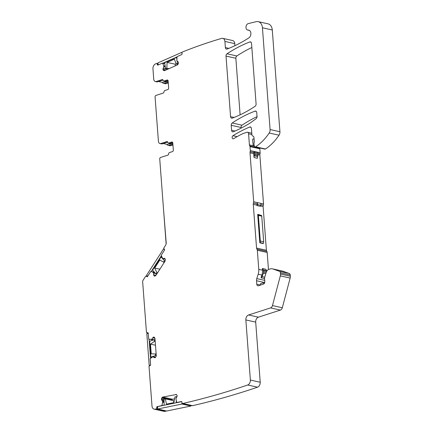 <?xml version="1.0" encoding="UTF-8"?>
<svg xmlns="http://www.w3.org/2000/svg" width="433" height="433" viewBox="0 0 433 433"><rect width="100%" height="100%" fill="white"/><g stroke="black" fill="none" stroke-linecap="round" stroke-linejoin="round"><path stroke-width="0.65" d="M165.238 259.134L162.727 258.566L161.255 255.578A0.411 0.298 102.5 0 1 161.309 255.097L164.372 250.334A0.828 0.595 102.5 0 0 164.361 249.191L164.037 248.829A0.828 0.595 102.5 0 1 164.026 247.687L165.666 245.132A2.068 1.488 102.5 0 0 166.093 243.433L159.739 158.949A1.239 0.893 102.5 0 1 160.556 157.466L167.842 155.117A1.239 0.893 -77.5 0 0 168.659 153.834A1.239 0.893 102.5 0 1 169.476 152.557L172.502 151.582A1.239 0.893 -77.5 0 0 173.319 150.094L172.783 142.939A1.239 0.893 -77.5 0 0 172.145 142.019A1.239 0.893 -77.5 0 0 171.782 142.04L168.735 143.02A1.239 0.893 -77.5 0 1 168.377 143.042A1.239 0.893 -77.5 0 1 167.766 142.316A1.239 0.893 102.5 0 0 167.154 141.591A1.239 0.893 102.5 0 0 166.797 141.613L167.474 141.759M168.377 143.042L169.785 143.355A1.239 0.893 -77.5 0 0 170.142 143.334L172.68 142.517M162.31 143.821L160.903 143.507A3.107 2.23 102.5 0 1 160.004 143.561L161.412 143.87A3.107 2.23 -77.5 0 0 162.31 143.821L167.695 142.084M172.87 144.092L169.059 145.32A3.107 2.23 102.5 0 1 168.161 145.369A3.107 2.23 102.5 0 1 166.927 144.357L172.827 143.545M154.088 339.77L151.826 339.266L148.898 339.304A0.411 0.298 102.5 0 1 148.66 338.996L148.232 333.258A0.828 0.595 102.5 0 0 147.566 332.658L147.112 332.804A0.828 0.595 102.5 0 1 146.446 332.203L142.668 281.921A2.068 1.488 102.5 0 1 143.09 280.221L145.548 276.406A0.828 0.595 102.5 0 1 146.408 276.232L147.263 276.709M155.052 272.92L151.009 271.507A0.411 0.298 102.5 0 0 150.657 271.653L147.593 276.416A0.828 0.595 102.5 0 1 146.733 276.595M153.076 272.481L153.536 273.061L153.948 275.843L155.111 276.021L155.858 275.453L165.011 261.223L165.309 259.611L164.989 258.674L164.156 258.333L164.913 258.593M154.917 276.059L153.948 275.843L154.7 276.102M162.727 258.566L164.778 258.469M160.903 143.507L166.797 141.613M160.004 143.561A3.107 2.23 102.5 0 1 158.413 141.255L155.079 96.932A1.239 0.893 102.5 0 1 155.896 95.449L163.176 93.1A1.239 0.893 -77.5 0 0 163.993 91.823A1.239 0.893 102.5 0 1 164.816 90.54L167.836 89.566A1.239 0.893 -77.5 0 0 168.654 88.078L168.118 80.922A1.239 0.893 -77.5 0 0 167.479 80.002A1.239 0.893 -77.5 0 0 167.122 80.024L164.075 81.003A1.239 0.893 -77.5 0 1 163.712 81.025A1.239 0.893 -77.5 0 1 163.106 80.3A1.239 0.893 102.5 0 0 162.494 79.575A1.239 0.893 102.5 0 0 162.137 79.596L162.808 79.742M169.059 145.32L170.748 145.694A3.107 2.23 102.5 0 1 169.85 145.742L168.161 145.369M163.203 143.534L166.927 144.357M163.712 81.025L165.119 81.339A1.239 0.893 -77.5 0 0 165.482 81.317L168.02 80.5M163.03 80.073L157.644 81.805L156.237 81.496L162.137 79.596M156.237 81.496A3.107 2.23 102.5 0 1 155.344 81.545A3.107 2.23 102.5 0 1 153.747 79.244L152.963 68.804A4.141 2.971 102.5 0 1 155.333 63.992A651.968 468.187 102.5 0 1 156.313 63.527L156.486 63.445A0.828 0.595 102.5 0 1 157.195 63.96L157.282 64.539L158.197 64.744M163.501 83.353A3.107 2.23 102.5 0 0 164.399 83.304L166.083 83.677A3.107 2.23 102.5 0 1 165.19 83.726L163.501 83.353A3.107 2.23 102.5 0 1 162.261 82.34L168.166 81.528M158.543 81.518L162.261 82.34M157.644 81.805A3.107 2.23 102.5 0 1 156.751 81.853L155.344 81.545M165.157 66.103L163.728 65.789L162.619 63.294A0.411 0.298 102.5 0 0 162.299 63.153L157.991 65.053A0.828 0.595 102.5 0 1 157.282 64.539M163.728 65.789L163.815 66.666L162.922 69.496L163.365 70.319L164.302 70.693M164.816 63.781L162.619 63.294L177.027 56.934L176.826 60.782L177.985 61.686L178.45 62.65L178.282 63.743L177.368 64.955L164.502 70.633M177.027 56.94A0.411 0.298 102.5 0 1 177.27 56.55L181.579 54.65A0.828 0.595 102.5 0 0 182.066 53.611L181.979 53.032A0.828 0.595 102.5 0 1 182.466 51.992A651.968 468.187 102.5 0 1 221.588 38.418A651.968 468.187 102.5 0 1 221.658 38.396A4.141 2.971 102.5 0 1 222.784 38.353A4.141 2.971 102.5 0 1 224.911 41.422L225.371 47.576L228.873 48.355M222.784 38.353L232.629 40.54A4.141 2.971 102.5 0 1 234.756 43.609L234.913 45.692M176.572 394.631L175.82 394.371L176.864 394.956L177.184 395.892L175.917 398.69L176.669 402.225A0.411 0.298 102.5 0 0 176.962 402.441L181.34 401.543A0.828 0.595 102.5 0 1 181.957 402.23L181.963 402.836A0.828 0.595 102.5 0 0 182.574 403.518L182.764 403.48A1057.115 759.13 102.5 0 0 229.376 390.95A1057.115 759.13 102.5 0 0 247.692 384.991A4.141 2.971 102.5 0 0 250.371 380.055L245.852 319.933A4.141 2.971 102.5 0 1 248.574 314.98L270.56 307.901A3.107 2.23 102.5 0 0 272.471 305.568L280.313 275.881A4.141 2.971 102.5 0 0 280.487 274.04L280.395 272.822A2.068 1.488 102.5 0 0 279.464 271.323L272.958 268.99A8.281 5.948 102.5 0 0 272.438 268.844A8.281 5.948 102.5 0 0 270.046 268.974L268.769 269.391A4.141 2.971 102.5 0 0 266.295 272.222L264.785 276.968A3.312 2.376 102.5 0 0 264.579 278.663L264.807 281.661A2.068 1.488 102.5 0 1 263.443 284.135L258.452 285.742A2.068 1.488 102.5 0 1 257.857 285.775A2.068 1.488 102.5 0 1 256.791 284.237L256.531 280.725A4.141 2.971 102.5 0 1 256.785 278.608L258.182 274.224A9.521 6.836 102.5 0 0 258.772 269.353L257.337 250.269A2.068 1.488 102.5 0 0 256.942 249.175A2.068 1.488 102.5 0 1 256.553 248.082L253.262 204.349A2.068 1.488 102.5 0 1 253.478 203.061A2.068 1.488 102.5 0 0 253.689 201.773L250.009 152.822A2.068 1.488 102.5 0 1 250.155 151.702A2.068 1.488 102.5 0 0 250.306 150.581L250.003 146.608A1.239 0.893 102.5 0 0 249.781 145.964A2.068 1.488 102.5 0 1 249.413 144.898L248.574 133.792A2.068 1.488 102.5 0 0 247.514 132.26A2.068 1.488 102.5 0 0 246.918 132.292L244.456 133.083A33.125 23.788 102.5 0 0 241.149 134.457A141.802 101.831 102.5 0 0 233.723 138.652A1.656 1.191 102.5 0 1 232.992 138.798A1.656 1.191 102.5 0 1 232.137 137.423A1.656 1.191 102.5 0 1 232.976 135.713A165.612 118.929 102.5 0 1 249.657 127.031A2.068 1.488 102.5 0 1 250.366 126.956A2.068 1.488 102.5 0 1 251.432 128.493L251.887 134.544A2.068 1.488 102.5 0 0 252.926 136.07A2.068 1.488 102.5 0 1 253.971 137.602L254.268 141.569A2.068 1.488 102.5 0 1 254.193 142.452L254.003 143.209A1.034 0.742 102.5 0 0 253.965 143.653L254.047 144.795A2.068 1.488 102.5 0 0 254.139 145.293L254.442 146.305A1.239 0.893 102.5 0 0 255.026 146.928A1.239 0.893 102.5 0 0 255.594 146.809A49.681 35.679 102.5 0 0 269.191 133.018A4.141 2.971 102.5 0 0 270.089 129.548L262.436 27.788A8.281 5.948 102.5 0 0 258.182 21.65A8.281 5.948 102.5 0 0 256.147 21.682L248.304 23.593A3.312 2.376 102.5 0 0 245.987 26.851A3.312 2.376 102.5 0 0 247.681 30.045A3.312 2.376 102.5 0 0 248.152 30.083A4.189 3.009 102.5 0 1 248.742 30.131A4.189 3.009 102.5 0 1 250.907 33.574A4.189 3.009 102.5 0 1 248.829 37.909A165.612 118.929 102.5 0 1 227.103 49.053A2.068 1.488 102.5 0 1 226.437 49.108A2.068 1.488 102.5 0 1 225.371 47.576M258.182 21.65L268.027 23.837A8.281 5.948 102.5 0 1 272.281 29.969L279.935 131.735A4.141 2.971 102.5 0 1 279.036 135.199A49.681 35.679 102.5 0 1 265.44 148.995A1.239 0.893 102.5 0 1 264.872 149.114L255.026 146.928M251.259 133.088A165.612 118.929 102.5 0 1 251.757 132.834M249.781 145.964L259.627 148.151A2.068 1.488 102.5 0 1 259.481 147.918M259.627 148.151A1.239 0.893 102.5 0 1 259.849 148.79L260.146 152.768A2.068 1.488 102.5 0 1 260 153.888A2.068 1.488 102.5 0 0 259.854 155.009L263.535 203.954A2.068 1.488 102.5 0 1 263.318 205.247A2.068 1.488 102.5 0 0 263.107 206.536L266.398 250.263A2.068 1.488 102.5 0 0 266.788 251.362A2.068 1.488 102.5 0 1 267.183 252.455L268.46 269.51M272.438 268.844L282.284 271.031A8.281 5.948 102.5 0 1 282.803 271.177L289.309 273.51A2.068 1.488 102.5 0 1 290.24 275.004L290.332 276.222A4.141 2.971 102.5 0 1 290.159 278.067L282.316 307.755A3.107 2.23 102.5 0 1 280.405 310.088L258.42 317.167A4.141 2.971 102.5 0 0 255.697 322.114L260.217 382.242A4.141 2.971 102.5 0 1 257.538 387.178A1057.115 759.13 102.5 0 1 192.609 405.667L182.764 403.48M182.574 403.518L192.609 405.667M192.42 405.705A0.828 0.595 102.5 0 1 192.063 405.624M174.569 398.836L172.572 399.242L162.727 397.061L176.437 394.506M172.572 399.242L171.82 399.816L161.974 397.629L162.727 397.061M165.287 398.869L161.693 398.073L161.974 397.629M171.549 400.238L171.82 399.816M161.693 398.073L161.39 399.28L162.7 401.402L162.012 405.234A0.411 0.298 102.5 0 1 161.726 405.569L157.764 406.565M166.304 410.949A0.828 0.595 102.5 0 1 165.991 411.134L156.145 408.947A0.828 0.595 102.5 0 0 156.746 408.01L156.741 407.404A0.828 0.595 102.5 0 1 157.341 406.473M155.691 409.039A1057.115 759.13 102.5 0 1 155.003 409.163A4.141 2.971 102.5 0 1 154.126 409.153A4.141 2.971 102.5 0 1 152.005 406.084L149.049 366.789A0.828 0.595 102.5 0 1 149.591 365.798L150.045 365.652A0.828 0.595 102.5 0 0 150.592 364.667L150.159 358.93A0.411 0.298 102.5 0 1 150.343 358.486L153.022 356.657L154.153 357.604L155.041 357.734L156.015 356.613L156.253 355.531L154.965 338.4L154.581 337.513L153.488 337.063L151.826 339.266M165.536 411.226A1057.115 759.13 102.5 0 1 164.849 411.35A4.141 2.971 102.5 0 1 163.972 411.334L154.126 409.153M153.022 356.657L155.664 357.241M154.267 337.231L153.488 337.063L154.272 337.237M231.595 130.295L231.217 125.294A2.068 1.488 102.5 0 1 232.212 122.999A153.19 110.009 102.5 0 1 255.021 111.14A2.068 1.488 102.5 0 1 255.676 111.086A2.068 1.488 102.5 0 1 256.737 112.618L257.029 116.455A2.068 1.488 102.5 0 1 256.087 118.707L250.978 122.447A16.562 11.891 102.5 0 1 250.16 123.004A165.612 118.929 102.5 0 1 233.365 131.756A2.068 1.488 102.5 0 1 232.656 131.827A2.068 1.488 102.5 0 1 231.595 130.295L235 131.047M231.217 125.294L241.062 127.475A2.068 1.488 102.5 0 1 242.058 125.186A153.19 110.009 102.5 0 1 257.034 116.639M241.062 127.475L241.111 128.141M230.567 116.661L226.015 56.084A2.068 1.488 102.5 0 1 227.022 53.784A165.612 118.929 102.5 0 1 249.803 41.947A2.068 1.488 102.5 0 1 250.474 41.893A2.068 1.488 102.5 0 1 251.535 43.424L256.092 103.985A2.068 1.488 102.5 0 1 255.097 106.28A153.19 110.009 102.5 0 1 232.288 118.139A2.068 1.488 102.5 0 1 231.633 118.193A2.068 1.488 102.5 0 1 230.567 116.661L234.096 117.44M226.015 56.084L235.861 58.271A2.068 1.488 102.5 0 1 236.867 55.971A165.612 118.929 102.5 0 1 251.844 47.489M235.861 58.271L240.109 114.826M170.748 145.694L172.935 144.99M164.399 83.304L168.204 82.075M166.083 83.677L168.275 82.974M163.43 208.051L166.245 243.384L163.43 208.051M254.057 138.739L252.65 139.193L253.121 145.52A1.656 1.191 102.5 0 1 253.695 145.461A1.656 1.191 102.5 0 1 253.857 145.515A2.896 2.084 102.5 0 0 254.149 145.612L254.241 145.629A2.896 2.084 102.5 0 1 254.149 145.612M253.121 145.52L254.285 145.775M254.03 157.547A3.312 2.376 102.5 0 1 254.231 155.853L254.55 154.868A2.068 1.488 102.5 0 0 254.674 153.807L254.588 152.616L257.96 153.363L258.052 154.554A2.068 1.488 102.5 0 1 257.922 155.615L257.608 156.605A3.312 2.376 102.5 0 0 257.402 158.299L254.03 157.547L253.733 153.65A2.068 1.488 102.5 0 1 253.884 152.53A2.068 1.488 102.5 0 0 254.036 151.518A1.656 1.191 102.5 0 1 254.588 152.616M254.036 151.518L257.413 152.264A1.656 1.191 102.5 0 1 257.96 153.363M257.678 214.324L261.424 215.407A1.239 0.893 102.5 0 1 261.754 216.164L263.681 241.766A2.068 1.488 102.5 0 1 263.345 243.314L263.199 243.579L259.822 242.832L257.678 214.324L258.052 214.66A1.239 0.893 102.5 0 1 258.377 215.417L261.754 216.164M258.377 215.417L260.303 241.019A2.068 1.488 102.5 0 1 259.968 242.567L259.822 242.832M263.194 269.862A2.068 1.488 102.5 0 1 263.47 270.793L263.562 272.016A2.068 1.488 102.5 0 1 263.378 273.245L262.079 276.573A2.068 1.488 102.5 0 1 261.045 277.764L261.911 275.052A9.521 6.836 102.5 0 0 262.495 270.181L262.371 268.487L263.194 269.862L266.571 270.614A2.068 1.488 102.5 0 1 266.782 271.128M262.371 268.487L265.743 269.234L266.571 270.614M264.568 278.435A2.068 1.488 102.5 0 1 264.422 278.511L261.045 277.764M264.606 282.917A2.068 1.488 102.5 0 1 263.54 283.204A2.068 1.488 102.5 0 1 263.226 283.079A1.656 1.191 102.5 0 0 262.977 282.976A1.656 1.191 102.5 0 0 262.495 283.003L261.169 283.431A3.107 2.23 102.5 0 0 260.428 283.848L260.52 285.066A2.068 1.488 102.5 0 1 260.52 285.066L256.791 284.237M257.413 202.601A2.068 1.488 102.5 0 1 257.202 203.889A2.068 1.488 102.5 0 0 256.991 205.177L257.018 205.578L257.565 204.587L257.413 202.601L260.79 203.348L260.942 205.334L260.395 206.325L257.018 205.578M257.565 204.587L260.942 205.334M168.984 68.658L166.792 68.17L167.116 62.412L174.364 59.213L176.22 64.014L177.476 63.456L177.129 61.075M175.176 65.924L175.273 64.219L167.116 62.412M167.723 69.21L165.536 68.723L166.792 68.17M175.273 64.219L176.15 63.835M176.973 57.486L176.599 57.405L176.832 59.002M176.599 57.405L164.659 62.671L165.536 68.723M177.963 64.398L176.22 64.014M178.32 63.646L177.476 63.456M182.049 53.99L181.811 52.35L157.926 62.888L158.224 64.95M156.14 354.059L151.22 353.783L150.495 344.127L155.479 345.236M156.259 355.731L155.577 355.58L155.447 353.907M155.198 341.507L154.505 341.35L150.495 344.127M154.505 341.35L154.381 339.678L149.656 341.199L150.852 357.101L155.577 355.58M151.848 357.322L150.852 357.101M155.074 339.829L154.381 339.678M149.915 365.696L149.212 365.539L150.532 365.116M150.532 358.34L149.104 339.348M148.232 333.286L146.825 333.74L149.212 365.539M177.032 396.812L174.927 396.893L173.866 402.63L166.494 404.141L165.336 398.863L164.058 399.123L164.107 405.261M165.336 398.863L173.492 400.671L173.893 402.495M176.258 402.766L176.242 400.617M176.22 398.133L176.209 396.628M181.725 401.645L157.612 406.598L157.634 409.023L166.635 411.02L190.937 406.03L181.936 404.032L181.92 401.965M181.936 404.032L157.634 409.023M190.937 406.03L190.931 405.412M157.612 272.72L156.865 272.557L154.678 268.054L159.837 260.038L163.571 262.133L164.464 260.742L161.071 256.958L152.578 270.165L155.972 273.948L156.865 272.557M159.874 269.207L154.678 268.054M156.719 274.111L155.972 273.948M164.318 262.295L163.571 262.133M165.173 260.899L164.464 260.742M161.92 257.148L161.071 256.958M164.535 249.863L163.593 248.813L146.603 275.226L147.626 276.362M151.204 271.551L161.347 255.789M164.129 248.932L163.593 248.813M146.408 276.232L147.545 276.481M151.009 271.507L154.473 272.276L150.96 271.491M155.074 272.947L153.114 272.514M155.447 273.358L153.488 272.925M155.582 273.515L153.536 273.061M155.923 275.35L153.547 274.82M155.079 276.027L153.872 275.756M172.458 142.192L171.782 142.04M170.142 143.334L168.735 143.02M167.798 80.175L167.122 80.024M165.482 81.317L164.075 81.003M157.195 63.96L158.11 64.16M165.162 66.162L163.744 65.843M165.26 66.823L163.842 66.509M165.282 66.991L163.815 66.666M167.593 69.269L163.068 68.262M165.888 70.022L162.905 69.356M165.693 70.108L162.922 69.496M164.594 70.59L163.365 70.319M224.911 41.422L234.756 43.609M248.152 30.083L249.3 30.337M262.436 27.788L272.281 29.969M270.089 129.548L279.935 131.735M269.191 133.018L279.036 135.199M255.594 146.809L265.44 148.995M249.657 127.031L250.978 127.324M232.976 135.713L237.127 136.633M248.574 133.792L251.882 134.528M249.413 144.898L254.35 145.991M250.003 146.608L259.849 148.79M250.306 150.581L260.146 152.768M250.155 151.702L253.884 152.53M257.965 153.434L260 153.888M250.009 152.822L253.733 153.65M258.057 154.608L259.854 155.009M253.689 201.773L263.535 203.954M253.478 203.061L257.202 203.889M260.893 204.706L263.318 205.247M253.262 204.349L256.991 205.177M260.585 205.978L263.107 206.536M256.553 248.082L266.398 250.263M256.942 249.175L266.788 251.362M257.337 250.269L267.183 252.455M258.772 269.353L262.495 270.181M258.182 274.224L261.911 275.052M256.785 278.608L264.709 280.368M256.531 280.725L264.725 282.549M272.958 268.99L282.803 271.177M279.464 271.323L289.309 273.51M280.395 272.822L290.24 275.004M280.487 274.04L290.332 276.222M280.313 275.881L290.159 278.067M272.471 305.568L282.316 307.755M270.56 307.901L280.405 310.088M248.574 314.98L258.42 317.167M245.852 319.933L255.697 322.114M250.371 380.055L260.217 382.242M247.692 384.991L257.538 387.178M181.34 401.543L181.698 401.624M176.962 402.441L177.384 402.538M164.064 399.729L161.39 399.139M164.064 399.87L161.39 399.28M164.069 400.741L161.709 400.216M164.08 401.586L162.656 401.267M164.08 401.71L162.7 401.402M164.085 402.403L162.705 402.095M164.085 402.468L162.7 402.16M162.012 405.234L163.089 405.472M161.726 405.569L162.148 405.667M156.741 407.404L157.623 407.599M156.746 408.01L157.628 408.205M156.145 408.947L165.991 411.134M155.003 409.163L164.849 411.35M154.359 337.312L153.379 337.096M154.949 338.254L152.665 337.745M153.877 339.84L151.723 339.364M153.358 340.008L151.204 339.526M153.325 340.013L151.155 339.532M147.566 332.658L148.016 332.76M147.112 332.804L148.189 333.042M255.021 111.14L256.249 111.411M232.212 122.999L242.058 125.186M227.022 53.784L236.867 55.971M249.803 41.947L251.053 42.228M254.674 153.807L258.052 154.554M254.55 154.868L257.922 155.615M254.231 155.853L257.608 156.605M258.052 214.66L261.424 215.407M260.303 241.019L263.681 241.766M259.968 242.567L263.345 243.314M263.47 270.793L266.593 271.486M263.562 272.016L266.176 272.595M263.378 273.245L265.797 273.78M262.079 276.573L264.725 277.158M263.226 283.079L263.876 283.225M146.159 276.081L147.599 276.4M165.244 259.145L162.792 258.604M156.778 63.413L158.045 63.694M162.445 63.137L164.8 63.656M247.681 30.045L249.478 30.445M247.514 132.26L251.784 133.207M182.39 403.518L192.236 405.705M176.864 402.441L177.335 402.549M153.082 356.651L155.674 357.225M146.874 332.82L148.21 333.112M262.977 282.976L263.995 283.204"/></g></svg>
